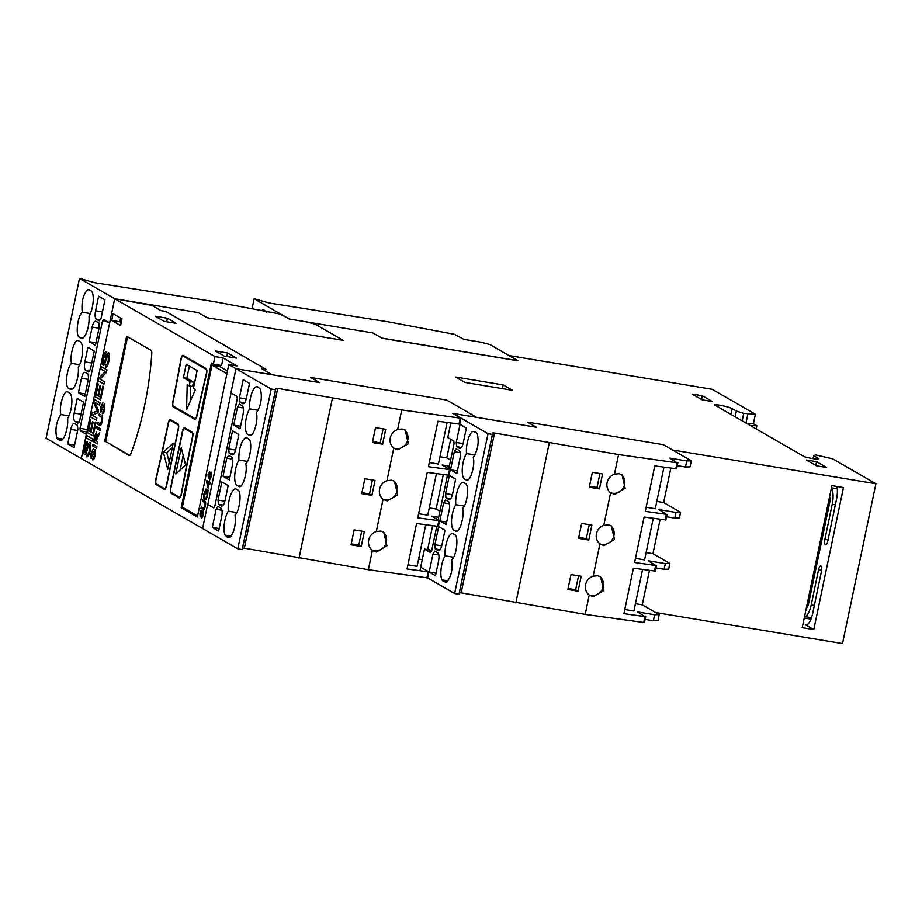 <?xml version="1.0" encoding="UTF-8"?>
<svg xmlns="http://www.w3.org/2000/svg" width="922" height="922" viewBox="0 0 922 922"><rect width="100%" height="100%" fill="white"/><g stroke="black" fill="none" stroke-linecap="round" stroke-linejoin="round"><path stroke-width="1.38" d="M313.123 323L372.949 332.946L381.858 338.086L517.818 360.663L489.974 344.598L480.95 342.189L463.95 339.365L454.385 334.306L388.704 321.916L269.201 302.992L254.126 298.74L289.324 319.047L372.949 332.946L382.1 338.224L518.06 360.802L508.909 355.523L712.164 389.291L755.383 414.22L743.731 413.39L736.344 411.062L732.114 408.619A10.96 1.279 11.8 0 0 718.584 405L714.25 404.735L804.468 456.793L811.026 458.338A10.96 1.279 11.8 0 0 818.413 458.66A10.96 1.279 11.8 0 0 817.883 458.107L813.653 455.664L815.682 454.903L832.681 458.833L875.9 483.762L672.634 450.005L663.483 444.715L527.522 422.138L536.431 427.278L476.605 417.343L446.651 400.056L310.679 377.467L319.6 382.607L265.571 373.641L270.964 374.102L261.917 368.869L266.654 369.664L165.741 311.429L160.981 310.645L151.773 305.32L144.258 303.638L198.299 312.616L207.208 317.756L343.168 340.345L313.123 323L312.984 323.645M806.301 608.163A6.028 2.005 -80.6 0 0 808.652 603.357L829.65 502.847A6.028 2.005 -80.6 0 0 829.593 496.658M813.78 629.599L843.457 487.542L831.898 485.617L802.221 627.675L813.78 629.599L805.321 624.713A14.614 4.852 -80.6 0 0 805.886 624.92A14.614 4.852 -80.6 0 0 812.743 613.072L821.421 571.525A4.748 1.579 -80.6 0 0 820.937 566.073A4.748 1.579 -80.6 0 0 820.753 566.004A4.748 1.579 -80.6 0 0 818.529 569.854L811.222 604.832A14.429 4.794 99.4 0 1 804.549 616.541L811.487 617.705M804.238 618.028L810.945 619.146M831.344 488.28A14.429 4.794 99.4 0 1 832.209 504.334L824.902 539.312A4.748 1.579 -80.6 0 0 825.57 544.833A4.748 1.579 -80.6 0 0 827.806 540.984L836.485 499.436A14.614 4.852 -80.6 0 0 836.969 486.459M746.97 423.613L753.401 423.74L755.383 414.22M745.99 423.048L747.857 414.07M742.175 420.847L743.731 413.39M735.157 416.79L736.344 411.062M813.031 458.649L813.653 455.664M826.619 467.477L816.592 461.692L806.393 459.997L816.419 465.783L826.619 467.477M815.809 465.437L816.592 461.692M712.337 401.531L702.31 395.745L692.111 394.051L702.138 399.837L712.337 401.531M701.527 399.491L702.31 395.745M512.574 390.329L503.216 384.923L455.629 377.017L464.988 382.423L512.574 390.329M502.444 388.646L503.216 384.923M655.646 612.542L842.512 643.579L875.9 483.762M753.401 423.74L756.847 425.733L750.416 425.607M756.178 428.926L756.847 425.733M60.864 414.52C58.662 406.59 64.067 389.153 67.882 391.931L69.185 392.691A14.245 4.737 99.4 0 1 69.565 392.853A14.245 4.737 99.4 0 1 71.778 403.824A14.245 4.737 99.4 0 1 67.617 418.392A14.245 4.737 99.4 0 1 61.14 440.52L57.948 439.471L56.784 437.996C54.917 429.398 56.277 421.573 60.864 414.52L68.954 415.857M71.547 363.383C69.346 355.443 74.751 338.017 78.566 340.794L79.868 341.543A14.245 4.737 99.4 0 1 80.249 341.705A14.245 4.737 99.4 0 1 82.461 352.677A14.245 4.737 99.4 0 1 78.301 367.244A14.245 4.737 99.4 0 1 76.399 382.215A14.245 4.737 99.4 0 1 70.856 389.499A14.245 4.737 99.4 0 1 70.303 389.303L68.631 388.335C64.609 386.618 66.857 367.313 71.547 363.383L79.638 364.72M82.242 312.224C81.274 301.967 83.118 294.418 87.786 289.554L90.932 290.568L92.154 292.067A14.245 4.737 99.4 0 1 88.985 316.108A14.245 4.737 99.4 0 1 87.083 331.079A14.245 4.737 99.4 0 1 81.539 338.362A14.245 4.737 99.4 0 1 80.986 338.155L79.315 337.198C75.281 335.47 77.552 316.119 82.242 312.224L90.333 313.561M89.734 289.877L87.786 289.554L89.261 289.612M95.577 310.76L98.608 296.192L104.947 299.846L101.166 317.963L99.288 320.856L96.314 319.15C95.047 317.952 94.793 315.151 95.577 310.76L102.423 311.901M89.111 341.659L92.154 327.091C93.203 322.792 94.436 320.856 95.865 321.271L98.838 322.988L99.23 327.195L95.45 345.312L89.111 341.659L95.969 342.788M84.893 361.897L87.924 347.34L94.263 350.994L90.471 369.1L88.604 372.004L85.631 370.287C84.363 369.088 84.109 366.288 84.893 361.897L91.739 363.038M78.428 392.795L81.47 378.239C82.519 373.929 83.752 371.992 85.181 372.419L88.155 374.136L88.547 378.331L84.766 396.448L78.428 392.795L85.285 393.936M74.209 413.033L77.241 398.477L83.579 402.13L79.788 420.248L77.921 423.14L74.947 421.423C73.668 420.225 73.426 417.435 74.209 413.033L81.055 414.174M67.744 443.931L70.787 429.375C71.835 425.077 73.069 423.14 74.498 423.555L77.471 425.273L77.863 429.479L74.083 447.585L67.744 443.931L74.601 445.072M79.488 278.421L114.685 298.728L198.299 312.616L207.208 317.756L343.168 340.345L315.324 324.279L306.3 321.859L289.301 319.035L279.746 313.976L214.054 301.598L94.551 282.674L79.488 278.421L46.1 438.238L81.309 458.545L86.368 434.377M86.345 434.377L80.283 430.874L80.041 428.35L102.457 321.098L103.575 319.358L109.66 322.861L114.685 298.728L214.964 356.595L223.124 357.943L221.557 365.481L213.397 364.121L214.964 356.595M261.479 310.541L263.899 309.93L266.792 312.397M264.384 310.207L262.436 309.884L263.899 309.93M252.04 308.755L254.126 298.74M248.099 434.585A14.245 4.737 99.4 0 1 247.718 434.412A14.245 4.737 99.4 0 1 245.494 423.44A14.245 4.737 99.4 0 1 249.666 408.872A14.245 4.737 99.4 0 1 256.132 386.744L257.653 386.825L260.5 389.268C262.355 397.866 260.995 405.692 256.42 412.745C258.621 420.674 253.204 438.111 249.401 435.334L248.099 434.585L251.257 435.103M249.666 408.872L258.148 410.29M258.068 387.067L256.132 386.744L257.653 386.825M237.415 485.721A14.245 4.737 99.4 0 1 237.035 485.56A14.245 4.737 99.4 0 1 234.81 474.588A14.245 4.737 99.4 0 1 238.982 460.02A14.245 4.737 99.4 0 1 240.884 445.049A14.245 4.737 99.4 0 1 246.416 437.766A14.245 4.737 99.4 0 1 246.969 437.973L248.64 438.93C252.674 440.647 250.427 459.951 245.736 463.881C247.937 471.822 242.521 489.259 238.717 486.47L237.415 485.721L240.573 486.24M238.982 460.02L247.453 461.426M228.299 511.157A14.245 4.737 99.4 0 1 230.2 496.186A14.245 4.737 99.4 0 1 235.732 488.902A14.245 4.737 99.4 0 1 236.286 489.109L237.957 490.078C241.99 491.795 239.732 511.145 235.029 515.041C236.009 525.298 234.165 532.847 229.486 537.71L228.022 537.664L225.129 535.198A14.245 4.737 99.4 0 1 228.299 511.157L236.77 512.563M212.337 527.419L216.117 509.301L217.984 506.409L220.957 508.126C222.237 509.324 222.479 512.113 221.706 516.504L218.664 531.072L212.337 527.419L219.182 528.56M221.833 481.952L228.16 485.606L225.118 500.173C224.069 504.472 222.836 506.409 221.407 505.994L218.433 504.276L218.041 500.07L221.833 481.952M223.02 476.271L226.8 458.165L228.668 455.261L231.641 456.978C232.92 458.176 233.162 460.977 232.39 465.368L229.348 479.924L223.02 476.271L229.878 477.412M232.517 430.816L238.844 434.469L235.802 449.037C234.753 453.336 233.52 455.272 232.09 454.846L229.117 453.128L228.725 448.933L232.517 430.816M233.704 425.134L237.484 407.028L239.351 404.124L242.325 405.841C243.604 407.04 243.846 409.841 243.074 414.232L240.031 428.788L233.704 425.134L240.561 426.275M243.201 379.68L249.528 383.333L246.485 397.889C245.436 402.188 244.203 404.136 242.774 403.709L239.801 401.992L239.409 397.785L243.201 379.68M235.974 368.719L319.6 382.607L310.679 377.467L446.651 400.056L474.496 416.122L469.92 416.271L452.921 413.448L460.239 418.139L401.738 409.898L277.706 388.358L275.966 388.254L275.54 389.752L271.172 389.026L235.974 368.719L230.926 392.899L237 396.391L237.231 398.915L214.826 506.166L213.697 507.907L207.634 504.415L202.598 528.537L237.784 548.844L242.152 549.57L242.578 548.071L244.318 548.175L368.351 569.704L427.543 577.887M443.298 474.634L436.118 509.013L429.283 507.872M436.429 473.666L427.75 515.214L418.623 513.704M422.264 559.619L418.6 559.02M432.614 525.77L427.635 549.604M425.745 524.802L417.067 566.362L407.939 564.84M450.685 439.252L446.801 457.865L439.967 456.736M447.112 422.53L438.434 464.077L429.306 462.556M438.665 517.311L431.484 516.113L439.552 520.803L417.758 517.83L427.255 472.375L448.979 475.268M436.118 509.013L439.932 511.214M420.801 567.249L428.868 571.94L407.075 568.978L416.571 523.512L438.296 526.416M449.348 466.163L442.168 464.976L450.236 469.667L428.442 466.693L437.938 421.239L459.663 424.132M446.801 457.865L450.616 460.078M382.722 531.614A10.787 10.096 -60 0 1 385.627 544.28A10.787 10.096 -60 0 1 374.148 550.78A10.787 10.096 -60 0 1 372.211 550.25M376.326 552.036L372.384 550.376A10.787 10.096 -60 0 1 368.731 540.027A10.787 10.096 -60 0 1 376.314 531.545L380.705 531.06L383.713 532.098L386.952 545.812L376.326 552.036M373.318 550.999L372.384 550.376L368.351 569.704M393.452 480.719A10.707 10.015 -60 0 1 396.333 493.293A10.707 10.015 -60 0 1 384.947 499.736A10.707 10.015 -60 0 1 383.033 499.217M387.113 500.992L383.068 499.24A10.707 10.015 -60 0 1 379.587 489.086A10.707 10.015 -60 0 1 386.94 480.719L391.458 480.178L394.443 481.203L397.67 494.814L387.113 500.992M404.147 429.548A10.707 10.015 -60 0 1 407.017 442.122A10.707 10.015 -60 0 1 395.63 448.576A10.707 10.015 -60 0 1 393.729 448.046M397.808 449.821L393.763 448.069A10.707 10.015 -60 0 1 390.283 437.915A10.707 10.015 -60 0 1 397.624 429.56L402.153 429.007L405.138 430.032L408.354 443.655L397.808 449.821M383.091 428.868L380.175 442.814L372.615 441.557M372.407 442.525L375.519 427.612L385.719 429.306L382.607 444.22L372.407 442.525M380.175 442.814L382.607 444.22M372.407 480.005L369.492 493.962L361.931 492.705M369.492 493.962L371.923 495.368L361.724 493.673L364.835 478.748L375.035 480.443L371.923 495.368M361.724 531.153L358.808 545.098L351.236 543.842M354.152 529.896L364.351 531.591L361.24 546.504L351.04 544.81L354.152 529.896M358.808 545.098L361.24 546.504M332.393 398.373L299.005 558.19M275.54 389.752L242.152 549.57M271.172 389.026L237.784 548.844M383.068 499.24L376.314 531.545M393.763 448.069L386.94 480.719M401.738 409.898L397.624 429.56M474.496 416.122L474.311 416.963M464.93 479.244A14.245 4.737 99.4 0 1 464.55 479.083A14.245 4.737 99.4 0 1 462.337 468.111A14.245 4.737 99.4 0 1 466.497 453.543A14.245 4.737 99.4 0 1 472.974 431.415L476.167 432.464L477.331 433.939C479.186 442.537 477.827 450.362 473.251 457.416C475.452 465.345 470.047 482.782 466.232 480.005L464.93 479.244L468.088 479.774M466.497 453.543L474.98 454.949M474.911 431.738L472.974 431.415L474.496 431.496M454.246 530.392A14.245 4.737 99.4 0 1 453.866 530.231A14.245 4.737 99.4 0 1 451.653 519.247A14.245 4.737 99.4 0 1 455.814 504.691A14.245 4.737 99.4 0 1 457.715 489.709A14.245 4.737 99.4 0 1 463.247 482.437A14.245 4.737 99.4 0 1 463.812 482.632L465.483 483.601C469.505 485.318 467.258 504.622 462.567 508.552C464.769 516.481 459.363 533.919 455.549 531.141L454.246 530.392L457.404 530.911M455.814 504.691L464.285 506.097M445.13 555.828A14.245 4.737 99.4 0 1 447.032 540.857A14.245 4.737 99.4 0 1 452.564 533.573A14.245 4.737 99.4 0 1 453.128 533.78L454.8 534.737C458.833 536.466 456.563 555.816 451.861 559.712C452.84 569.969 450.996 577.518 446.317 582.37L443.182 581.367L441.961 579.869A14.245 4.737 99.4 0 1 445.13 555.828L453.601 557.234M429.168 572.089L432.948 553.972L434.827 551.068L437.8 552.785C439.068 553.984 439.321 556.784 438.538 561.175L435.495 575.743L429.168 572.089L436.025 573.219M438.665 526.623L444.992 530.277L441.949 544.844C440.912 549.143 439.667 551.079 438.238 550.653L435.265 548.947L434.884 544.741L438.665 526.623M439.852 520.942L443.632 502.836L445.51 499.931L448.484 501.649C449.752 502.847 450.005 505.648 449.221 510.039L446.179 524.595L439.852 520.942L446.709 522.082M449.348 475.487L455.675 479.14L452.633 493.696C451.596 497.995 450.351 499.943 448.922 499.517L445.948 497.799L445.568 493.593L449.348 475.487M450.535 469.805L454.316 451.688L456.194 448.795L459.168 450.512C460.435 451.711 460.689 454.5 459.905 458.891L456.863 473.459L450.535 469.805L457.393 470.946M460.032 424.339L466.359 427.992L463.317 442.56C462.279 446.859 461.035 448.795 459.605 448.38L456.632 446.663L456.252 442.456L460.032 424.339M450.8 423.048L447.769 437.558L453.831 441.062L454.062 443.586L448.795 468.802M447.458 475.222L438.111 519.939M436.774 526.358L431.657 550.837L430.539 552.578L424.466 549.074L431.773 550.296M660.129 519.305L652.949 553.673L646.115 552.543M653.26 518.337L644.582 559.885L635.454 558.363M649.445 570.441L642.265 604.82L635.431 603.679M642.576 569.473L633.898 611.021L624.77 609.511M670.813 468.157L663.633 502.536L656.798 501.407M663.944 467.189L655.265 508.748L646.138 507.227M652.949 553.673L669.879 563.446L665.315 563.607L648.316 560.783L655.634 565.463L634.59 562.501L644.086 517.046L665.811 519.939M666.56 516.769L674.812 518.141L679.376 517.991L680.563 512.309L675.999 512.459L659 509.636L666.318 514.326L645.273 511.364L654.77 465.898L676.494 468.802M655.876 567.917L664.128 569.289L668.692 569.128L669.879 563.446M642.265 604.82L659.195 614.582L654.632 614.744L637.632 611.92L644.951 616.611L623.906 613.637L633.402 568.183L655.127 571.075M663.633 502.536L680.563 512.309M677.244 465.633L685.495 467.005L690.059 466.843L691.327 460.793L686.752 460.942L669.764 458.119L677.082 462.809L618.57 454.558L494.549 433.029L492.797 432.914L492.371 434.423L488.015 433.697L452.817 413.39L536.431 427.278L527.522 422.138L663.483 444.715L691.327 460.793M599.554 576.273A10.787 10.096 -60 0 1 602.458 588.951A10.787 10.096 -60 0 1 590.979 595.451A10.787 10.096 -60 0 1 589.054 594.921M593.157 596.707L589.216 595.047A10.787 10.096 -60 0 1 585.574 584.698A10.787 10.096 -60 0 1 593.157 576.215L597.537 575.731L600.545 576.769L603.795 590.483L593.157 596.707M590.149 595.67L589.216 595.047L585.182 614.375L461.161 592.846L459.41 592.731L458.983 594.241L454.627 593.514L426.944 577.541M610.295 525.379A10.707 10.015 -60 0 1 613.165 537.964A10.707 10.015 -60 0 1 601.778 544.406A10.707 10.015 -60 0 1 599.876 543.888M603.956 545.663L599.899 543.911A10.707 10.015 -60 0 1 596.43 533.746A10.707 10.015 -60 0 1 603.772 525.39L608.301 524.849L611.286 525.874L614.501 539.485L603.956 545.663M620.979 474.219A10.707 10.015 -60 0 1 623.86 486.793A10.707 10.015 -60 0 1 612.473 493.235A10.707 10.015 -60 0 1 610.56 492.717M614.64 494.492L610.595 492.74A10.707 10.015 -60 0 1 607.114 482.586A10.707 10.015 -60 0 1 614.467 474.219L618.985 473.678L621.97 474.703L625.185 488.314L614.64 494.492M599.922 473.539L597.007 487.484L589.446 486.228M589.239 487.196L592.362 472.283L602.562 473.977L599.438 488.891L589.239 487.196M597.007 487.484L599.438 488.891M589.239 524.676L586.323 538.621L578.762 537.365M586.323 538.621L588.755 540.027L578.555 538.333L581.678 523.419L591.878 525.114L588.755 540.027M578.555 575.812L575.639 589.769L568.079 588.513M570.995 574.556L581.194 576.25L578.071 591.175L567.871 589.481L570.995 574.556M575.639 589.769L578.071 591.175M659.195 614.582L657.939 620.598L653.375 620.76L645.123 619.388M644.374 622.557L585.182 614.375M549.224 443.044L515.847 602.861M492.371 434.423L458.983 594.241M488.015 433.697L454.627 593.514M599.899 543.911L593.157 576.215M610.595 492.74L603.772 525.39M618.57 454.558L614.467 474.219M686.752 460.942L685.495 467.005M654.632 614.744L653.375 620.76M675.999 512.459L674.812 518.141M665.315 563.607L664.128 569.289M424.466 549.074L419.936 570.787M95.058 436.187L94.217 440.232L95.565 441.016L96.303 433.824L95.058 436.187M91.186 458.465L91.036 453.267L93.26 449.072M92.73 459.917L94.759 454.984L94.655 451.388M93.076 458.246L94.689 454.984L94.597 451.377M91.036 453.267L93.191 449.06L91.451 453.451L91.509 456.805L95.047 449.729M94.747 451.423L91.117 458.453L90.967 453.255M91.416 456.77L94.978 449.717L95.173 455.191C94.54 458.372 93.71 459.94 92.661 459.905L92.961 458.222M92.615 445.971L92.903 444.3L96.902 446.605L96.556 448.265L92.615 445.971L92.961 444.335M96.556 448.265L92.546 445.96M96.326 437.374L95.565 441.016M96.395 437.385L96.234 433.789M98.297 434.4L99.76 432.914M97.006 436.371L99.783 432.81L96.038 441.281L97.801 442.306L97.455 443.966L93.514 441.661L94.62 436.048L96.66 432.164L96.994 436.371L98.228 434.412M94.689 436.06L96.729 432.176M93.514 441.661L94.62 436.048M97.455 443.966L93.445 441.65M96.314 428.269L96.591 426.598L100.602 428.914L100.256 430.574L96.314 428.269L96.66 426.632M100.256 430.574L96.245 428.257M99.887 423.555L101.835 421.089L101.27 416.917L98.965 415.592L99.311 413.955M100.325 423.728L101.766 421.077L101.201 416.905L98.896 415.58L99.242 413.92L101.547 415.246C102.699 415.73 102.93 417.724 102.261 421.216C101.489 424.685 100.556 426.022 99.472 425.203L97.167 423.866L97.513 422.207L99.818 423.544M100.072 425.422L97.236 423.878L97.571 422.241M100.947 412.272L100.694 407.028L102.93 402.833M102.503 413.713L104.416 408.746L104.255 405.138L100.775 412.215L100.625 407.017L102.861 402.822L102.526 404.504M102.745 412.007L104.347 408.734L104.405 405.173M101.155 410.544L104.705 403.49M101.201 410.567L104.635 403.479L104.831 408.942C104.209 412.134 103.368 413.701 102.319 413.667L102.619 411.984M102.549 404.504L101.109 407.201L101.086 410.532M207.173 482.402L207.992 486.632L208.695 483.255L207.173 482.367L208.695 483.255M210.089 477.803L211.207 476.052L210.988 473.539L209.859 475.303L210.193 477.838M210.158 477.803L211.276 476.063L210.884 473.505M200.258 516.908L200.028 513.174C200.5 511.122 201.019 510.235 201.561 510.511M201.618 514.983L201.261 511.941L200.316 513.323M200.328 513.289L200.178 516.919L199.959 513.162L201.492 510.511L201.872 512.413L203.151 510.834L203.451 515.098L201.826 517.991L203.163 514.856L202.932 512.275L201.607 515.041L201.261 511.941M201.872 512.413L203.22 510.846M202.932 512.275L203.163 514.856M202.068 516.551L203.105 514.845M201.826 518.003L201.999 516.539M203.301 508.08L204.972 505.971L204.488 502.398L202.506 501.257L202.805 499.862M203.67 508.229L204.903 505.959L204.419 502.386L202.448 501.245L202.736 499.828L204.719 500.969C205.698 501.384 205.906 503.089 205.329 506.074C204.661 509.059 203.866 510.189 202.932 509.497L200.961 508.356L201.261 506.927L203.232 508.068M203.451 509.682L201.031 508.368L201.319 506.962M205.076 498.168C205.94 498.618 206.678 497.5 207.3 494.837L207.634 491.368L206.931 490.988L205.917 494.031L206.897 489.375M205.318 498.272L205.007 498.157C205.871 498.606 206.609 497.488 207.231 494.826L207.565 491.345L206.931 490.988M204.799 499.597L204.799 499.597C203.716 498.779 203.508 496.578 204.188 493.005L206.136 489.063M205.917 494.031L206.828 489.328L208.084 490.055L207.657 494.941C206.862 498.445 205.883 500.001 204.73 499.586C203.647 498.767 203.439 496.566 204.119 492.993L206.067 489.052L204.5 493.328L205.007 498.157M208.764 483.266L207.992 486.632M208.13 488.153L206.528 481.71L206.77 480.546L209.064 481.837L209.352 480.443M206.597 481.722L206.828 480.581M208.994 481.826L209.697 480.639L209.398 482.056L210.204 482.529L209.905 483.946L209.098 483.485L208.118 488.176L206.528 481.71M209.905 483.946L209.098 483.485M208.603 476.467L209.513 475.072L209.34 473.067L208.441 474.473L208.706 476.513M208.672 476.478L209.571 475.084L209.294 473.055M208.487 477.953L208.142 474.288L209.697 471.672M209.974 479.279L209.432 476.686L208.314 477.896L208.072 474.277L209.64 471.649L209.997 473.631L211.288 472.122L211.564 476.259L209.767 479.21M210.078 473.654L211.276 472.133M209.859 479.233L209.432 476.686M103.229 365.354L103.229 365.354C102.284 364.086 102.215 361.608 103.022 357.932C103.817 353.91 104.889 351.916 106.203 351.939M105.869 365.02C106.883 365.02 107.713 363.475 108.335 360.387L108.162 355.247M105.961 365.043L105.8 365.008C106.814 365.008 107.644 363.464 108.266 360.375L108.197 355.247M105.627 367.486L105.869 365.031M103.667 362.957L105.488 359.119C106.387 355.166 107.471 353.091 108.75 352.884M103.748 362.991L105.419 359.107C106.318 355.154 107.401 353.08 108.681 352.872C109.683 354.186 109.776 356.791 108.957 360.675C108.058 365.227 106.86 367.475 105.362 367.417L105.8 365.008M103.022 357.932L102.953 357.92C103.76 353.898 104.82 351.904 106.134 351.927L105.604 354.313M108.323 355.293L108.254 355.281C106.307 355.823 105.281 366.368 103.16 365.343C102.215 364.075 102.146 361.597 102.953 357.92M105.696 354.336L103.644 358.185L103.598 362.945M103.979 384.094L98.32 380.832L98.85 378.285L105.258 371.554L100.798 368.984L101.282 366.645M100.729 368.973L101.224 366.599L106.94 369.906L106.41 372.442L100.002 379.173L104.463 381.754L103.967 384.117L98.251 380.821L98.781 378.274L105.177 371.589L100.798 368.984M100.025 385.788L97.893 395.699L99.968 385.753L100.636 386.134L98.562 396.091L100.556 397.209L102.884 386.099M100.671 399.929L95.012 396.667L97.732 383.667M100.486 397.198L102.815 386.064L103.483 386.456L100.659 399.964L94.943 396.656L97.663 383.621L98.331 384.013L96.107 394.674L97.893 395.699M96.418 420.271L90.759 417.009L91.532 413.31L97.513 410.947L93.733 402.764L94.413 399.503M99.588 405.104L94.793 402.372L98.481 410.371L97.986 412.768L92.062 415.05L96.914 417.931L96.418 420.294L90.69 416.998L91.462 413.31L97.444 410.935L93.664 402.753L94.355 399.468L100.072 402.764L99.576 405.138L94.782 402.418M92.511 421.792L90.368 431.703L92.442 421.757L93.11 422.138L91.036 432.095L93.03 433.213L95.358 422.103M92.972 433.202L95.289 422.069L95.957 422.46L93.145 435.956L87.486 432.672L90.206 419.671M87.486 432.672L90.137 419.625L90.805 420.017L88.581 430.678L90.368 431.703M93.145 435.956L87.417 432.66M86.391 437.915L86.818 435.53L92.546 438.837L92.05 441.2L86.391 437.915L86.887 435.564M92.05 441.2L86.322 437.904M84.709 454.869L84.547 454.8C83.602 453.532 83.522 451.054 84.328 447.366C85.135 443.355 86.195 441.361 87.521 441.384M86.933 456.932L87.175 454.465C88.201 454.465 89.019 452.921 89.653 449.832L89.572 444.727C87.625 445.257 86.599 455.814 84.478 454.788C83.533 453.52 83.464 451.042 84.271 447.354C85.066 443.344 86.126 441.35 87.452 441.373L86.956 443.759M87.267 454.488L87.117 454.454C88.132 454.454 88.95 452.909 89.584 449.821L89.641 444.727M84.985 452.402L86.806 448.565C87.705 444.611 88.789 442.525 90.056 442.318M85.066 452.437L86.737 448.553C87.636 444.6 88.719 442.514 89.999 442.306C91.001 443.632 91.094 446.236 90.264 450.12C89.376 454.661 88.178 456.909 86.68 456.863L87.117 454.454M87.014 443.77L84.962 447.631L84.916 452.391M227.285 373.94L212.014 365.124L182.337 507.181L197.608 515.997M212.014 365.124L219.494 366.368L227.446 370.955M189.367 366.069L186.809 378.308L193.482 382.169L192.594 386.433L189.194 385.869L190.082 381.604L193.482 382.169M190.577 386.099L190.197 401.473M190.082 381.604L183.397 377.743L186.221 364.248L197.135 370.552L193.424 388.312L195.418 389.464L186.567 409.806L187.201 384.716L189.194 385.869M183.397 377.743L186.809 378.308M183.19 455.364L180.124 470.024M175.779 474L181.254 447.769L185.633 464.999L175.779 474M172.287 447.677L166.778 452.714L169.222 462.337M163.367 452.149L173.232 443.148L167.758 469.367L163.367 452.149L166.778 452.714M171.596 492.705A4.38 1.452 -80.6 0 0 172.045 493.339L179.79 497.811M192.652 432.81L185.541 428.707A3.653 1.21 -80.6 0 0 185.403 428.649A3.653 1.21 -80.6 0 0 185.253 428.661M184.527 428.534L192.064 432.891A3.653 1.21 99.4 0 1 192.421 437.097A741.565 246.312 -80.6 0 0 181.219 493.996A3.653 1.21 99.4 0 1 179.456 497.212A3.653 1.21 99.4 0 1 179.317 497.165L171.169 492.463A3.653 1.21 99.4 0 1 170.8 488.268L182.671 431.45A3.653 1.21 99.4 0 1 184.377 428.488A3.653 1.21 99.4 0 1 184.527 428.534L185.541 428.707M170.57 488.141L182.441 431.312A4.38 1.452 99.4 0 1 184.504 427.762A4.38 1.452 99.4 0 1 184.677 427.831L192.202 432.176A4.38 1.452 99.4 0 1 192.652 437.224A740.827 246.07 -80.6 0 0 181.461 494.065A4.38 1.452 99.4 0 1 179.341 497.938A4.38 1.452 99.4 0 1 179.168 497.88L171.019 493.178A4.38 1.452 99.4 0 1 170.57 488.141L170.812 488.176M173.82 406.441A4.38 1.452 -80.6 0 0 174.27 407.075L195.383 419.256M206.609 369.226L184.077 356.226A3.653 1.21 -80.6 0 0 183.939 356.18A3.653 1.21 -80.6 0 0 183.789 356.18M173.002 402.084A741.565 246.312 -80.6 0 0 181.15 359.269A3.653 1.21 99.4 0 1 182.913 356.007A3.653 1.21 99.4 0 1 183.063 356.065L206.009 369.307A3.653 1.21 99.4 0 1 206.321 373.79A741.565 246.312 -80.6 0 0 196.743 415.787A3.653 1.21 99.4 0 1 195.049 418.657A3.653 1.21 99.4 0 1 194.899 418.611L173.394 406.199A3.653 1.21 99.4 0 1 173.002 402.084M194.761 419.314L173.244 406.902A4.38 1.452 99.4 0 1 172.783 401.98A740.827 246.07 -80.6 0 0 180.908 359.2A4.38 1.452 99.4 0 1 183.04 355.293A4.38 1.452 99.4 0 1 183.201 355.35L206.159 368.593A4.38 1.452 99.4 0 1 206.528 373.986A740.827 246.07 -80.6 0 0 196.962 415.937A4.38 1.452 99.4 0 1 194.934 419.383A4.38 1.452 99.4 0 1 194.761 419.314L195.107 419.383M156.763 484.154A4.38 1.452 -80.6 0 0 157.213 484.788L164.969 489.259M178.442 424.604L171.331 420.501A3.653 1.21 -80.6 0 0 171.181 420.455A3.653 1.21 -80.6 0 0 171.031 420.455M164.485 488.602L156.337 483.9A3.653 1.21 99.4 0 1 156.025 479.452A741.565 246.312 -80.6 0 0 168.449 423.256A3.653 1.21 99.4 0 1 170.167 420.282A3.653 1.21 99.4 0 1 170.305 420.328L177.842 424.685A3.653 1.21 99.4 0 1 178.211 428.88L166.34 485.698A3.653 1.21 99.4 0 1 164.623 488.66A3.653 1.21 99.4 0 1 164.485 488.602M164.335 489.317L156.187 484.615A4.38 1.452 99.4 0 1 155.806 479.267A740.827 246.07 -80.6 0 0 168.219 423.129A4.38 1.452 99.4 0 1 170.282 419.556A4.38 1.452 99.4 0 1 170.455 419.625L177.992 423.97A4.38 1.452 99.4 0 1 178.43 429.007L166.559 485.825A4.38 1.452 99.4 0 1 164.508 489.375A4.38 1.452 99.4 0 1 164.335 489.317L164.692 489.375M127.582 336.784L105.696 441.534L129.737 455.399M104.67 441.361L126.637 336.242L151.081 350.337A4.38 1.452 99.4 0 1 151.773 353.587A127.858 42.47 99.4 0 1 130.866 453.624A4.38 1.452 99.4 0 1 129.287 455.526A4.38 1.452 99.4 0 1 129.115 455.456L105.696 441.534M184.031 508.16L181.185 507.688L197.389 517.035L228.783 364.559L236.942 365.919L223.124 357.943M219.413 365.124L219.171 366.311M181.185 507.688L211.415 362.98L213.397 364.121M120.632 318.044L119.848 321.801L121.22 322.596M111.689 320.453L113.095 313.699L122.004 318.839L120.598 325.593L111.689 320.453L119.848 321.801M227.561 352.965L215.322 350.925L224.23 356.065L236.47 358.105L227.561 352.965L226.812 356.503M164.081 321.363L176.321 323.392L167.412 318.251L155.173 316.223L164.081 321.363M166.675 321.79L167.412 318.251M228.783 364.559L236.124 368.8L265.386 373.664L271.068 374.148L261.906 368.858L266.631 369.653L165.741 311.429L161.004 310.645L151.865 305.378L114.697 298.728L81.309 458.545L202.598 528.525M207.784 504.495L231.076 392.979M828.648 501.176L829.892 501.384M807.66 601.686L808.963 601.893M805.321 624.713L806.496 624.909M811.222 604.832L814.357 605.362M818.529 569.854L821.617 570.372M824.902 539.312L828.037 539.831M832.209 504.334L835.344 504.853M730.916 414.358L732.114 408.619M718.157 406.994L718.584 405M817.71 458.949L817.883 458.107M716.279 405.911L716.544 404.654M57.948 439.471L61.832 440.117M56.784 437.996L62.927 439.022M70.303 389.303L71.455 389.487M68.631 388.335L72.527 388.98M80.986 338.155L82.139 338.351M79.315 337.187L83.211 337.832M96.314 319.139L100.51 319.842M92.165 327.091L99.011 328.232M85.631 370.287L89.826 370.978M81.482 378.239L88.328 379.368M74.947 421.423L79.142 422.126M70.798 429.375L77.644 430.516M80.283 430.874L86.864 431.969M80.041 428.35L87.371 429.56M102.457 321.098L108.266 322.055M226.351 536.696L230.12 537.319M225.129 535.198L231.18 536.201M216.117 509.301L221.995 510.281M218.433 504.265L223.251 505.072M218.041 500.07L224.864 501.199M226.8 458.165L232.678 459.144M229.117 453.128L233.934 453.935M228.725 448.933L235.548 450.063M237.484 407.017L243.362 407.997M239.801 401.992L244.618 402.787M239.409 397.785L246.232 398.926M277.706 388.358L244.318 548.175M275.966 388.254L242.578 548.071M460.239 418.139L458.983 424.201M428.119 571.94L426.863 577.956M449.487 469.655L448.299 475.337M438.803 520.792L437.616 526.474M443.182 581.367L446.963 581.989M441.961 579.869L448.023 580.872M432.948 553.972L438.837 554.952M435.265 548.936L440.082 549.743M434.884 544.741L441.696 545.87M443.632 502.836L449.521 503.804M445.948 497.799L450.777 498.595M445.568 493.593L452.379 494.734M454.316 451.688L460.205 452.667M456.644 446.651L461.461 447.458M456.252 442.456L463.063 443.586M494.549 433.029L461.161 592.846M492.797 432.914L459.41 592.731M677.082 462.809L675.814 468.86M644.951 616.611L643.694 622.615M666.318 514.326L665.131 520.008M655.634 565.463L654.447 571.144M192.064 432.891L192.721 432.994M171.019 493.178L172.045 493.339M183.063 356.065L184.077 356.226M206.009 369.307L206.678 369.411M173.244 406.902L174.27 407.075M170.305 420.328L171.331 420.501M177.842 424.685L178.499 424.788M156.187 484.615L157.213 484.788M831.448 487.773L837.28 488.741M461 418.139L459.732 424.201M428.868 571.94L427.612 577.956M450.236 469.667L449.049 475.349M439.552 520.803L438.365 526.485M677.831 462.809L676.564 468.872M645.7 616.611L644.443 622.627M667.067 514.326L665.88 520.008M656.383 565.474L655.196 571.156M179.456 497.212L180.251 497.35M184.377 428.488L185.403 428.649M182.913 356.007L183.939 356.18M195.049 418.657L195.844 418.795M170.167 420.282L171.181 420.455M164.623 488.66L165.418 488.787"/></g></svg>
